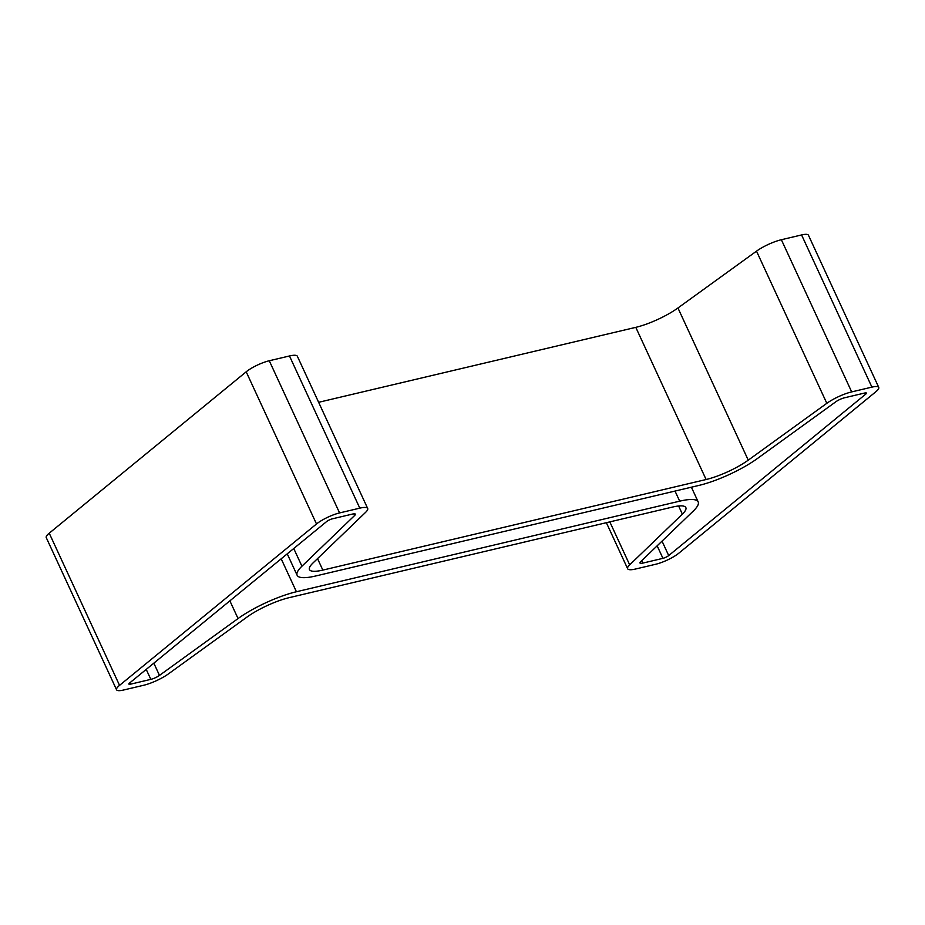 <?xml version="1.0" encoding="UTF-8"?>
<svg xmlns="http://www.w3.org/2000/svg" width="925" height="925" viewBox="0 0 925 925"><rect width="100%" height="100%" fill="white"/><g stroke="black" fill="none" stroke-linecap="round" stroke-linejoin="round"><path stroke-width="1.39" d="M871.905 387.124L801.582 234.95A18.13 4.163 -24.8 0 1 808.438 235.216L878.75 387.39A18.13 4.163 155.2 0 0 871.905 387.124L851.682 391.899A20.847 4.787 155.2 0 0 826.823 403.312L748.256 460.153A35.358 8.117 -24.8 0 1 706.11 479.52L322.837 570.101A35.358 8.117 -24.8 0 1 309.47 569.58A35.358 8.117 -24.8 0 1 312.939 563.036L365.629 512.311A20.847 4.787 155.2 0 0 367.676 508.449A20.847 4.787 155.2 0 0 359.802 508.149L339.579 512.924A18.13 4.163 155.2 0 0 316.5 523.978L119.545 685.367A18.13 4.163 155.2 0 0 116.562 689.784A18.13 4.163 155.2 0 0 123.418 690.05L143.629 685.275A20.847 4.787 155.2 0 0 168.489 673.851L247.056 617.021A35.358 8.117 -24.8 0 1 289.213 597.654L672.475 507.073A35.358 8.117 -24.8 0 1 685.841 507.594A35.358 8.117 -24.8 0 1 682.372 514.138L629.682 564.863A20.847 4.787 155.2 0 0 627.636 568.725A20.847 4.787 155.2 0 0 635.521 569.025L655.732 564.25A18.13 4.163 155.2 0 0 678.811 553.196L875.767 391.807A18.13 4.163 155.2 0 0 878.75 387.39M801.582 234.95L781.371 239.725A20.847 4.787 155.2 0 0 756.511 251.149L677.944 307.979A35.358 8.117 -24.8 0 1 635.787 327.346L318.628 402.306M367.676 508.449L297.364 356.275A20.847 4.787 155.2 0 0 289.479 355.975L269.267 360.75A18.13 4.163 -24.8 0 0 246.189 371.804L49.233 533.193A18.13 4.163 -24.8 0 0 46.25 537.61L116.562 689.784M662.936 558.342A4.532 1.041 -24.8 0 0 668.706 555.578L865.661 394.2A4.532 1.041 -24.8 0 0 866.401 393.09A4.532 1.041 -24.8 0 0 864.69 393.021L844.479 397.796A7.25 1.665 155.2 0 0 835.83 401.774L757.263 458.615A48.956 11.239 155.2 0 1 698.895 485.428L315.633 575.998A48.956 11.239 155.2 0 1 297.133 575.281A48.956 11.239 155.2 0 1 301.932 566.216L354.622 515.502A7.25 1.665 155.2 0 0 355.327 514.15A7.25 1.665 155.2 0 0 352.587 514.046L332.376 518.821A4.532 1.041 -24.8 0 0 326.606 521.584L129.65 682.974A4.532 1.041 -24.8 0 0 128.91 684.084A4.532 1.041 -24.8 0 0 130.622 684.153L150.833 679.366A7.25 1.665 155.2 0 0 159.482 675.4L238.049 618.559A48.956 11.239 155.2 0 1 296.416 591.746L679.69 501.165A48.956 11.239 155.2 0 1 698.178 501.893A48.956 11.239 155.2 0 1 693.392 510.947L640.69 561.672A7.25 1.665 155.2 0 0 639.984 563.013A7.25 1.665 155.2 0 0 642.725 563.128L662.936 558.342L657.155 545.831M609.818 521.885L629.682 564.863M678.615 505.987L682.372 514.138M119.545 685.367L49.233 533.193M316.5 523.978L246.189 371.804M339.579 512.924L269.267 360.75M289.479 355.975L359.802 508.149M317.529 558.619L322.837 570.101M635.787 327.346L706.11 479.52M677.944 307.979L748.256 460.153M756.511 251.149L826.823 403.312M781.371 239.725L851.682 391.899M865.661 394.2L865.083 392.94M668.706 555.578L662.034 541.137M641.638 560.77L642.725 563.128M675.019 491.071L679.69 501.165M281.188 558.804L296.416 591.746M229.874 600.857L238.049 618.559M153.827 663.167L159.482 675.4M146.219 669.399L150.833 679.366M130.622 684.153L129.963 682.719M353.847 513.826L354.622 515.502M293.745 548.513L301.932 566.216M606.372 522.694L627.636 568.725M691.391 487.197L698.178 501.893M287.236 553.855L297.133 575.281"/></g></svg>

